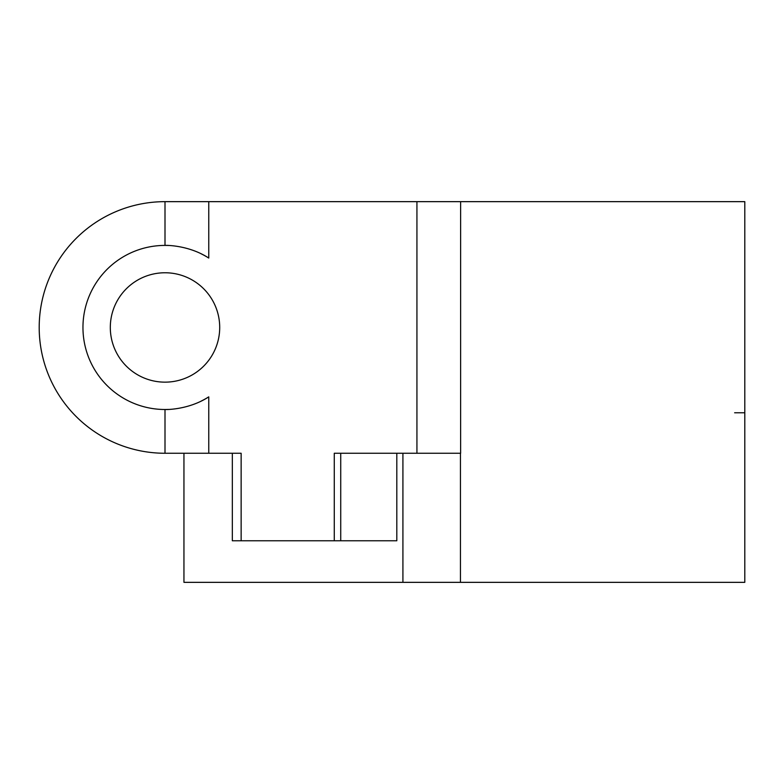 <?xml version="1.0" encoding="UTF-8"?>
<svg xmlns="http://www.w3.org/2000/svg" width="784" height="784" viewBox="0 0 784 784"><rect width="100%" height="100%" fill="white"/><g stroke="black" fill="none" stroke-linecap="round" stroke-linejoin="round"><path stroke-width="1.18" d="M168.56 245.49A82.046 82.046 0 0 0 82.957 327.457A82.046 82.046 0 0 0 168.56 409.424M208.76 258.054C188.121 244.549 163.944 245.284 165.003 245.412L165.003 201.655L208.76 201.655L208.76 258.054A82.046 82.046 0 0 0 201.057 253.751M744.8 412.786L734.628 412.786M201.037 401.163A82.046 82.046 0 0 0 208.76 396.861L208.76 453.26L241.139 453.26L241.139 540.774L232.329 540.774L232.329 453.26L241.139 453.26M396.812 453.26L396.812 540.774L241.139 540.774M334.268 540.774L334.268 453.26L416.931 453.26L416.931 201.655L460.62 201.655L460.62 453.26L416.931 453.26M208.76 201.655L416.931 201.655M183.946 453.26L183.946 582.345L402.917 582.345L402.917 453.26M208.76 453.26L165.003 453.26A125.803 125.803 0 0 1 39.2 327.457A125.803 125.803 0 0 1 165.003 201.655M460.62 201.655L744.8 201.655L744.8 582.345L402.917 582.345M165.003 453.26L165.003 409.503C163.954 409.62 188.052 410.395 208.76 396.861M165.003 382.151A54.694 54.694 0 0 0 219.706 327.457A54.694 54.694 0 0 0 165.003 272.763A54.694 54.694 0 0 0 110.309 327.457A54.694 54.694 0 0 0 165.003 382.151M460.453 453.26L460.453 582.345M340.726 540.774L340.726 453.26"/></g></svg>
